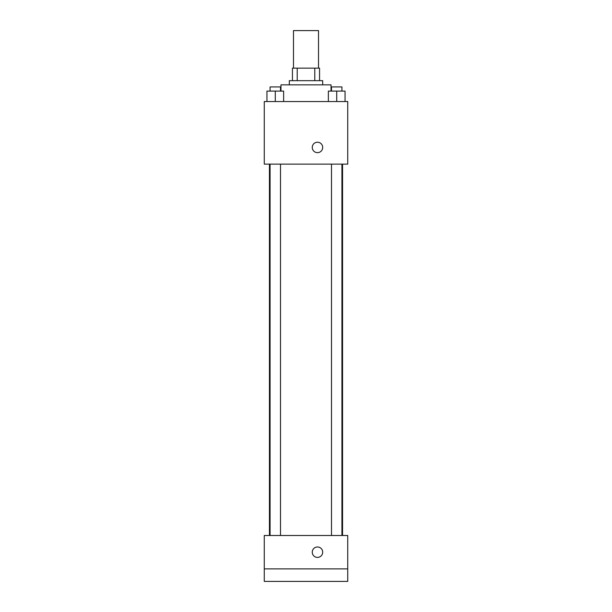 <?xml version="1.0" encoding="UTF-8"?>
<svg xmlns="http://www.w3.org/2000/svg" width="612" height="612" viewBox="0 0 612 612"><rect width="100%" height="100%" fill="white"/><g stroke="black" fill="none" stroke-linecap="round" stroke-linejoin="round"><path stroke-width="0.92" d="M318.515 68.154L318.515 30.6L293.485 30.6L293.485 68.154M297.218 80.669L297.218 68.154L292.437 68.154L292.437 80.669L292.437 68.154M297.218 68.154L319.563 68.154L319.563 80.669M314.782 80.669L314.782 68.154M289.308 84.846L289.308 80.669L322.692 80.669L322.692 84.846M331.038 91.104L331.038 84.846L280.962 84.846L280.962 91.104M264.269 101.538L347.731 101.538L347.731 164.131L264.269 164.131L264.269 101.538M317.475 152.656A5.217 5.217 0 0 1 312.962 144.83A5.217 5.217 0 0 1 321.996 144.83A5.217 5.217 0 0 1 317.475 152.656M264.269 535.5L347.731 535.5L347.731 581.4L264.269 581.4L264.269 535.5M317.475 557.41A5.217 5.217 0 0 1 312.962 549.584A5.217 5.217 0 0 1 321.996 549.584A5.217 5.217 0 0 1 317.475 557.41M264.269 568.885L347.731 568.885M328.369 101.538L328.369 91.104L345.053 91.104L345.053 101.538L345.053 91.104M336.715 101.538L336.715 91.104M341.924 91.104L341.924 86.935L331.497 86.935L331.497 91.104M266.947 101.538L266.947 91.104L283.631 91.104L283.631 101.538L283.631 91.104M275.285 101.538L275.285 91.104M280.503 91.104L280.503 86.935L270.076 86.935L270.076 91.104M342.552 535.5L342.552 164.131M269.448 535.5L269.448 164.131M331.497 164.131L331.497 535.5M341.924 164.131L341.924 535.5M280.503 535.5L280.503 164.131M270.076 535.5L270.076 164.131"/></g></svg>
